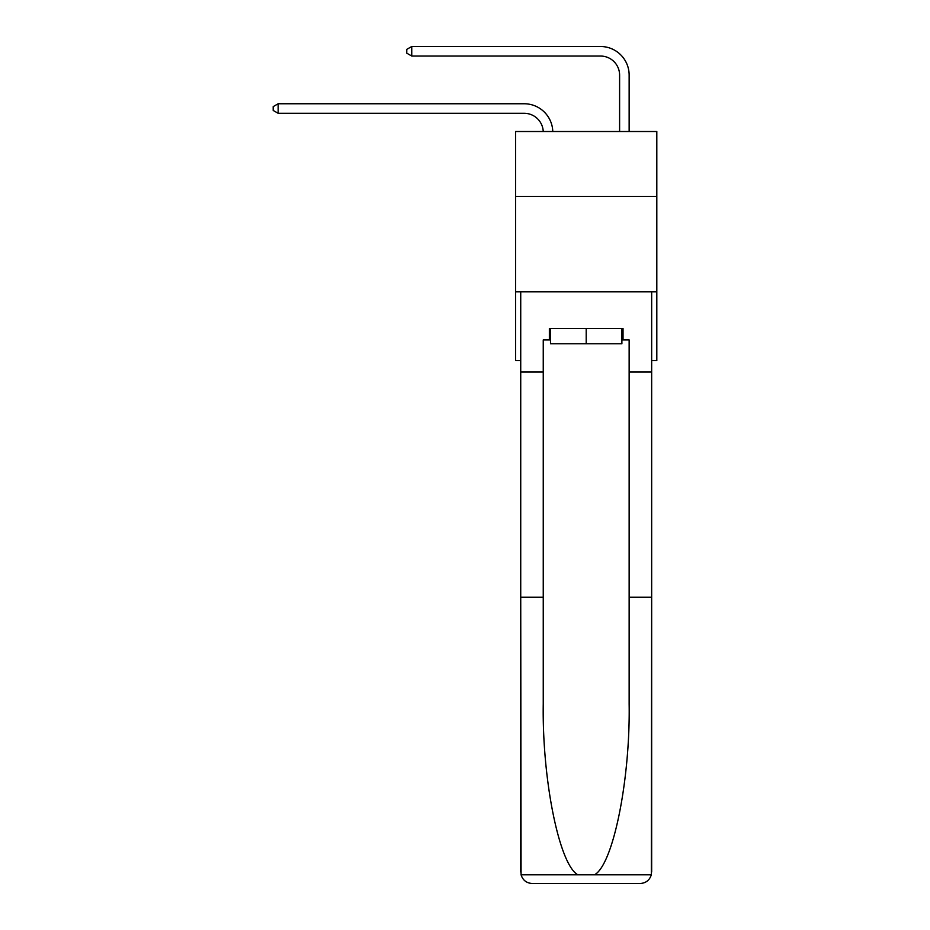 <?xml version="1.0" encoding="UTF-8"?>
<svg xmlns="http://www.w3.org/2000/svg" width="930" height="930" viewBox="0 0 930 930"><rect width="100%" height="100%" fill="white"/><g stroke="black" fill="none" stroke-linecap="round" stroke-linejoin="round"><path stroke-width="1.4" d="M656.812 196.404L656.812 131.514L515.58 131.514L515.58 196.404L656.812 196.404L656.812 360.538L651.663 360.538M656.812 291.834L515.58 291.834L515.58 196.404M515.58 291.834L515.58 360.538L520.73 360.538M524.171 113.297A19.088 19.088 178.8 0 1 543.236 131.514A19.088 19.088 0 0 0 524.171 113.297L278.151 113.297L273.188 110.438L273.188 106.625L278.151 103.753L524.171 103.753A28.632 28.632 -1.2 0 1 552.78 131.514M619.601 131.514L619.601 75.132A19.088 19.088 0 0 0 600.513 56.044L411.746 56.044L406.782 53.184L406.782 49.36L411.746 46.5L600.513 46.5A28.632 28.632 0 0 1 629.145 75.132L629.145 131.514M621.891 328.476L621.891 343.751L550.502 343.751L550.502 328.476M586.202 328.476L586.202 343.751M621.891 339.927L623.03 339.927L623.03 328.476L549.363 328.476L549.363 339.927L543.248 339.927L543.248 597.211L520.73 597.211L521.067 874.793C522.8 880.21 526.508 883.116 532.181 883.5L561.197 883.5M532.181 883.5L640.212 883.5L532.181 883.5M611.196 883.5L640.212 883.5C645.885 883.116 649.593 880.21 651.326 874.793L651.663 597.211L651.663 872.049M543.248 597.211L543.248 703.987C542.074 779.84 559.302 864.819 577.879 874.793L594.514 874.793C613.091 864.819 630.319 779.84 629.145 703.987L629.145 339.927L623.03 339.927M520.73 872.049L520.73 291.834L651.663 291.834L651.663 371.988L629.145 371.988M543.248 371.988L520.73 371.988M651.663 371.988L651.663 597.211L629.145 597.211M549.363 339.927L550.502 339.927M619.601 75.132A19.088 19.088 0 0 0 600.513 56.044A19.088 19.088 0 0 1 619.601 75.132A19.088 19.088 0 0 0 600.513 56.044A19.088 19.088 0 0 1 619.601 75.132A19.088 19.088 0 0 0 600.513 56.044A19.088 19.088 0 0 1 619.601 75.132A19.088 19.088 0 0 0 600.513 56.044A19.088 19.088 0 0 1 619.601 75.132A19.088 19.088 0 0 0 600.513 56.044A19.088 19.088 0 0 1 619.601 75.132A19.088 19.088 0 0 0 600.513 56.044A19.088 19.088 0 0 1 619.601 75.132A19.088 19.088 0 0 0 600.513 56.044A19.088 19.088 0 0 1 619.601 75.132A19.088 19.088 0 0 0 600.513 56.044A19.088 19.088 0 0 1 619.601 75.132A19.088 19.088 0 0 0 600.513 56.044A19.088 19.088 0 0 1 619.601 75.132A19.088 19.088 0 0 0 600.513 56.044A19.088 19.088 0 0 1 619.601 75.132A19.088 19.088 0 0 0 600.513 56.044A19.088 19.088 0 0 1 619.601 75.132A19.088 19.088 0 0 0 600.513 56.044A19.088 19.088 0 0 1 619.601 75.132M411.746 46.5L600.513 46.5L411.746 46.5L600.513 46.5L411.746 46.5L600.513 46.5L411.746 46.5L600.513 46.5L411.746 46.5L600.513 46.5L411.746 46.5L600.513 46.5L411.746 46.5L600.513 46.5L411.746 46.5L600.513 46.5L411.746 46.5L600.513 46.5L411.746 46.5L600.513 46.5L411.746 46.5L600.513 46.5L411.746 46.5L600.513 46.5L411.746 46.5L411.746 56.044M278.151 103.753L278.151 113.297M521.067 874.793L577.879 874.793M594.514 874.793L651.326 874.793"/></g></svg>
